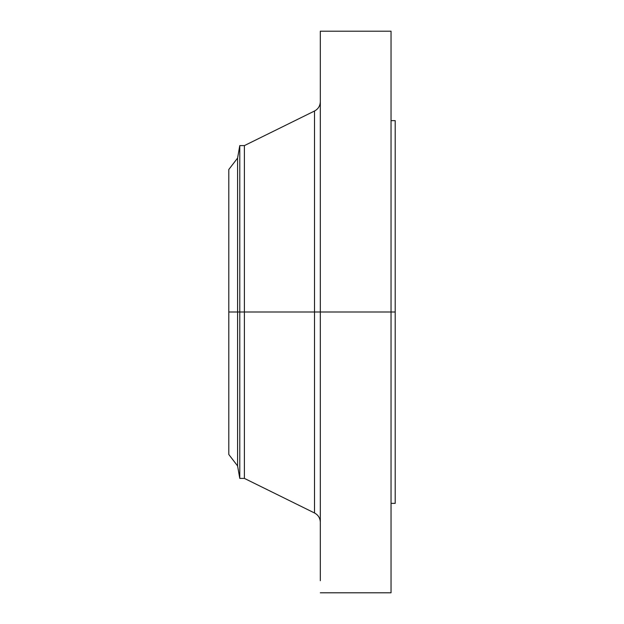 <?xml version="1.0" encoding="UTF-8"?>
<svg xmlns="http://www.w3.org/2000/svg" width="624" height="624" viewBox="0 0 624 624"><rect width="100%" height="100%" fill="white"/><g stroke="black" fill="none" stroke-linecap="round" stroke-linejoin="round"><path stroke-width="0.94" d="M391.037 31.2L391.037 312L391.037 31.2L320.323 31.2L320.323 312L395.203 312L395.203 503.357L395.203 312L391.037 312L391.037 592.8L391.037 312L314.519 312L314.519 111.017L314.519 312L228.797 312L228.797 454.483L228.797 312L237.58 312L237.58 465.917L237.58 312L239.78 312L239.78 478.397L239.78 312L244.397 312L244.397 478.397L244.397 312L314.519 312L314.519 111.017C318.224 109.013 320.159 105.901 320.323 101.696M228.797 454.483L237.58 465.917L239.78 478.397L244.397 478.397L314.519 512.983L314.519 312L314.519 512.983L314.519 312L320.323 312L320.323 575.125M395.203 120.643L395.203 312L395.203 120.643L391.037 120.643M320.323 31.2L320.323 580.71M314.519 111.017L244.397 145.603L244.397 312L244.397 145.603L239.78 145.603L239.78 312L239.78 145.603L237.58 158.083L237.58 312L237.58 158.083L228.797 169.517L228.797 312L228.797 169.517M391.037 592.8L320.323 592.8M395.203 503.357L391.037 503.357M314.519 512.983C318.224 514.987 320.159 518.099 320.323 522.304"/></g></svg>
